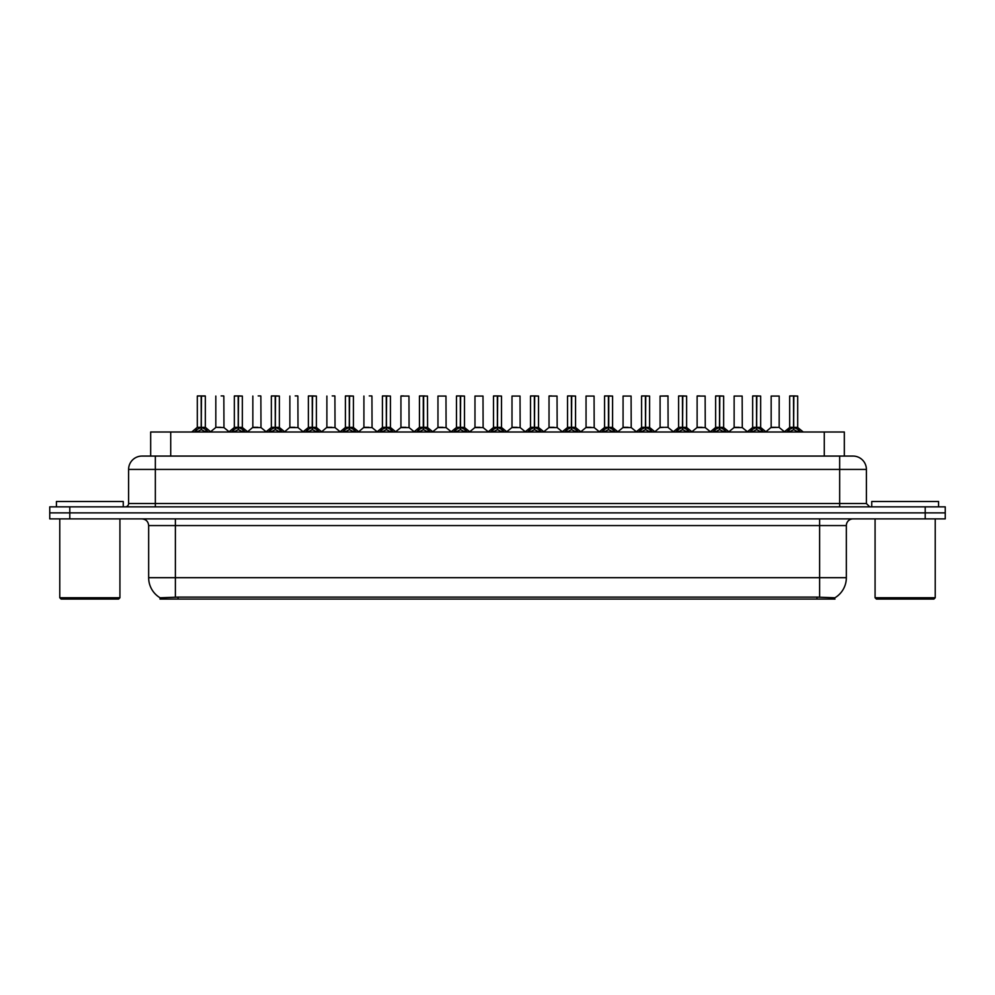 <?xml version="1.0" encoding="UTF-8"?>
<svg xmlns="http://www.w3.org/2000/svg" width="995" height="995" viewBox="0 0 995 995"><rect width="100%" height="100%" fill="white"/><g stroke="black" fill="none" stroke-linecap="round" stroke-linejoin="round"><path stroke-width="1.49" d="M146.651 456.071L150.668 456.071L150.668 432.004L844.332 432.004L844.332 456.071M834.979 599.077L160.021 599.077L160.021 597.759M148.653 577.697L175.381 577.697L175.381 525.571L148.653 525.571L148.653 577.697A23.395 23.395 0 0 0 160.095 597.796L178.055 597.112L816.945 597.112L834.904 597.796A23.395 23.395 0 0 0 846.347 577.697L846.347 525.571A6.679 6.679 0 0 1 853.026 518.88M945.25 518.88L945.25 512.873L49.75 512.873L49.75 518.88L69.799 518.88L69.799 512.873L49.75 512.873L49.75 506.853L69.799 506.853L69.799 512.873L945.25 512.873L945.25 518.88L69.799 518.88M866.396 469.429L128.604 469.429A13.37 13.37 0 0 1 141.974 456.071L853.026 456.071A13.37 13.37 0 0 1 866.396 469.429L866.396 503.52L869.729 506.853M128.604 469.429L128.604 503.52A3.346 3.346 0 0 1 125.27 506.853M945.25 506.853L945.25 512.873L945.25 506.853L69.799 506.853M194.473 432.004L196.761 429.604L201.139 427.39L201.139 429.716L201.376 395.923L205.331 396.06L205.331 427.328L201.487 427.39L205.865 429.604L208.166 432.004M197.308 396.06L201.152 395.923L197.308 396.06L197.308 427.328L201.139 427.39M201.487 427.39L201.487 429.716L201.376 427.328L205.443 427.589L201.935 427.589M201.152 395.923L201.264 427.328L201.487 395.923M201.264 395.923L197.445 395.923M201.139 396.06L201.376 427.328M199.983 395.923L205.194 395.923M205.865 429.604L205.865 432.004L201.487 429.716M201.139 429.716L196.774 432.017L196.761 429.604M220.84 427.328L219.659 427.328M223.701 395.923L221.164 395.923M215.815 396.06L215.815 427.328L219.833 427.328L215.828 427.328M223.838 396.06L223.962 427.589L215.815 427.328M231.499 432.004L233.788 429.604L238.166 427.39L238.166 429.716L238.402 395.923L242.345 396.06L242.345 427.328L238.514 427.39L242.892 429.604L245.18 432.004M234.335 396.06L238.166 395.923L234.335 396.06L234.335 427.328L238.166 427.39M238.514 427.39L238.514 429.716L238.402 427.328L242.469 427.589L238.949 427.589M238.166 395.923L238.278 427.328L238.514 395.923M238.278 395.923L234.459 395.923M238.166 396.06L238.402 427.328M237.009 395.923L239.671 395.923M242.892 429.604L242.892 432.004L238.514 429.716M238.166 429.716L233.8 432.017M268.513 432.004L270.814 429.604L275.192 427.39L275.192 429.716L275.416 395.923L279.371 396.06L279.371 427.328L275.54 427.39L279.918 429.604L282.207 432.004M271.349 396.06L275.192 395.923L271.349 396.06L271.349 427.328L275.192 427.39M275.54 427.39L275.54 429.716L275.416 427.328L279.495 427.589L275.976 427.589M275.192 395.923L275.304 427.328L275.528 395.923M275.304 395.923L271.486 395.923M275.192 396.06L275.416 427.328M274.023 395.923L276.697 395.923M279.918 429.604L279.918 432.004L275.54 429.716M275.192 429.716L270.814 432.017L270.814 429.604M305.54 432.004L307.828 429.604L312.206 427.39L312.206 429.716L312.442 395.923L316.398 396.06L316.398 427.328L312.554 427.39L316.945 429.604L319.233 432.004M308.375 396.06L312.219 395.923L308.375 396.06L308.375 427.328L312.206 427.39M312.554 427.39L312.554 429.716L312.442 427.328L316.522 427.589L313.002 427.589M312.219 395.923L312.33 427.328L312.554 395.923M312.33 395.923L308.512 395.923M312.206 396.06L312.442 427.328M311.049 395.923L313.724 395.923M316.932 432.017L312.554 429.716M312.206 429.716L307.841 432.017L307.828 429.604M342.566 432.004L344.855 429.604L349.233 427.39L349.233 429.716L349.469 395.923L353.424 396.06L353.424 427.328L349.581 427.39L353.959 429.604L356.26 432.004M345.402 396.06L349.245 395.923L345.402 396.06L345.402 427.328L349.233 427.39M349.581 427.39L349.581 429.716L349.469 427.328L353.536 427.589L350.029 427.589M349.245 395.923L349.344 427.328L349.581 395.923M349.344 395.923L345.526 395.923M349.233 396.06L349.469 427.328M348.076 395.923L350.75 395.923M353.959 429.604L353.959 432.004L349.581 429.716M349.233 429.716L344.867 432.017M257.867 427.328L256.673 427.328M260.727 395.923L258.19 395.923M252.842 396.06L252.842 427.328L256.847 427.328L252.842 427.328L247.593 431.743M260.864 396.06L260.988 427.589L252.718 427.589M294.881 427.328L293.699 427.328M297.754 395.923L295.216 395.923M289.868 396.06L289.868 427.328L293.873 427.328L289.868 427.328L284.62 431.743M297.878 396.06L298.002 427.589L289.744 427.589M331.907 427.328L330.726 427.328M334.768 395.923L332.231 395.923M326.882 396.06L326.882 427.328L330.9 427.328L326.895 427.328L321.646 431.743M334.905 396.06L335.029 427.589L326.77 427.589M123.256 506.853L123.256 501.505L56.429 501.505L56.429 506.853M59.775 518.88L59.775 597.746L119.922 597.746L119.922 518.88M119.922 597.746L118.579 599.077L61.105 599.077L59.775 597.746M938.571 506.853L938.571 501.505L871.744 501.505L871.744 506.853M875.078 518.88L875.078 597.746L935.225 597.746L935.225 518.88M935.225 597.746L933.895 599.077L876.421 599.077L875.078 597.746M379.58 432.004L381.881 429.604L386.259 427.39L386.259 429.716L386.495 395.923L390.438 396.06L390.438 427.328L386.607 427.39L390.985 429.604L393.274 432.004M382.416 396.06L386.259 395.923L382.416 396.06L382.416 427.328L386.259 427.39M386.607 427.39L386.607 429.716L386.495 427.328L390.562 427.589L387.043 427.589M386.259 395.923L386.371 427.328L386.595 395.923M386.371 395.923L382.553 395.923M386.259 396.06L386.495 427.328M385.09 395.923L387.764 395.923M390.985 429.604L390.985 432.004L386.607 429.716M386.259 429.716L381.881 432.017L381.881 429.604M416.606 432.004L418.895 429.604L423.285 427.39M423.634 396.06L427.464 396.06L423.634 396.06L423.634 427.39L428.012 429.604L430.3 432.004M419.442 396.06L423.285 395.923L419.442 396.06L419.442 427.328L423.285 427.328L423.273 429.716L423.621 395.923M423.634 427.39L423.634 429.716L423.509 427.328L427.464 427.328L423.509 427.328M423.285 396.06L423.285 427.328L423.397 395.923L419.579 395.923M427.464 396.06L427.589 427.589L424.069 427.589M422.116 395.923L424.79 395.923M423.285 427.328L419.442 427.328L413.87 432.004M427.999 432.017L423.634 429.716M423.273 429.716L418.907 432.017L418.895 429.604M453.633 432.004L455.921 429.604L460.299 427.39L460.299 429.716L460.536 395.923L464.491 396.06L464.491 427.328L460.648 427.39L465.026 429.604L467.327 432.004M456.469 396.06L460.312 395.923L456.469 396.06L456.469 427.328L460.299 427.39M460.648 427.39L460.648 429.716L460.536 427.328L464.603 427.589L461.095 427.589M460.312 395.923L460.424 427.328L460.648 395.923M460.424 395.923L456.605 395.923M460.299 396.06L460.536 427.328M459.143 395.923L461.817 395.923M465.026 429.604L465.026 432.004L460.648 429.716M460.299 429.716L455.934 432.017M368.934 427.328L367.74 427.328M371.794 395.923L369.257 395.923M363.909 396.06L363.909 427.328L367.914 427.328L363.909 427.328L358.66 431.743M371.931 396.06L372.055 427.589L363.784 427.589M405.96 427.328L404.766 427.328M400.935 396.06L408.957 396.06L409.069 427.589L400.811 427.589L404.94 427.328L400.935 427.328L400.935 396.06L408.957 396.06M403.609 395.923L401.072 395.923M442.974 427.328L441.792 427.328M437.962 396.06L445.971 396.06L446.096 427.589L437.837 427.589L441.967 427.328L437.962 427.328L437.962 396.06L445.971 396.06M490.659 432.004L492.948 429.604L497.326 427.39L497.326 429.716L497.562 395.923L501.505 396.06L501.505 427.328L497.674 427.39L502.052 429.604L504.341 432.004M493.495 396.06L497.326 395.923L493.495 396.06L493.495 427.328L497.326 427.39M497.674 427.39L497.674 429.716L497.562 427.328L501.629 427.589L498.109 427.589M497.326 395.923L497.438 427.328L497.674 395.923M497.438 395.923L493.619 395.923M497.326 396.06L497.562 427.328M496.169 395.923L498.831 395.923M502.052 429.604L502.052 432.004L497.674 429.716M497.326 429.716L492.96 432.017L492.948 429.604M527.673 432.004L529.974 429.604L534.352 427.39L534.352 429.716L534.576 395.923L538.531 396.06L538.531 427.328L534.701 427.39L539.079 429.604L541.367 432.004M530.509 396.06L534.352 395.923L530.509 396.06L530.509 427.328L534.352 427.39M534.701 427.39L534.701 429.716L534.576 427.328L538.656 427.589L535.136 427.589M534.352 395.923L534.464 427.328L534.688 395.923M534.464 395.923L530.646 395.923M534.352 396.06L534.576 427.328M533.183 395.923L535.857 395.923M539.066 432.017L534.701 429.716M534.352 429.716L529.974 432.017L529.974 429.604M564.7 432.004L566.988 429.604L571.366 427.39L571.366 429.716L571.603 395.923L575.558 396.06L575.558 427.328L571.715 427.34L571.727 429.716L571.603 427.328L575.558 427.328L572.162 427.589L576.105 429.604L578.394 432.004M567.536 396.06L571.379 395.923L567.536 396.06L567.536 427.328L571.366 427.39M571.379 395.923L571.491 427.328L571.715 395.923M571.491 395.923L567.672 395.923M571.366 396.06L571.603 427.328M570.21 395.923L572.884 395.923M576.105 429.604L576.105 432.004L571.727 429.716M571.366 429.716L567.001 432.017M601.726 432.004L604.015 429.604L608.393 427.39L608.393 429.716L608.629 395.923L612.584 396.06L612.584 427.328L608.741 427.39L613.119 429.604L615.42 432.004M604.562 396.06L608.405 395.923L604.562 396.06L604.562 427.328L608.393 427.39M608.741 427.39L608.741 395.923M608.405 395.923L608.505 427.328L612.696 427.589L609.189 427.589M608.505 395.923L604.699 395.923M608.393 396.06L608.629 427.328M607.236 395.923L609.91 395.923M613.119 429.604L613.119 432.004L608.741 429.716M608.393 429.716L604.027 432.017L604.015 429.604M638.74 432.004L641.041 429.604L645.419 427.39L645.419 429.716L645.655 395.923L649.598 396.06L649.598 427.328L645.767 427.39L650.145 429.604L652.434 432.004M641.576 396.06L645.419 395.923L641.576 396.06L641.576 427.328L645.419 427.39M645.767 427.39L645.767 429.716L645.655 427.328L649.723 427.589L646.203 427.589M645.419 395.923L645.531 427.328L645.755 395.923M645.531 395.923L641.713 395.923M645.419 396.06L645.655 427.328M644.25 395.923L646.924 395.923M650.133 432.017L645.767 429.716M645.419 429.716L641.041 432.017L641.041 429.604M480 427.328L478.819 427.328M474.976 396.06L482.998 396.06L483.122 427.589L474.851 427.589L478.993 427.328L474.976 427.328L474.976 396.06L482.998 396.06M517.027 427.328L515.833 427.328M512.002 396.06L520.024 396.06L520.149 427.589L511.878 427.589L516.007 427.328L512.002 427.328L512.002 396.06L520.024 396.06M554.041 427.328L552.859 427.328M549.029 396.06L557.038 396.06L557.163 427.589L548.904 427.589L553.033 427.328L549.029 427.328L549.029 396.06L557.038 396.06M551.703 395.923L549.153 395.923M591.067 427.328L589.886 427.328M586.043 396.06L594.065 396.06L594.189 427.589L585.931 427.589L590.06 427.328L586.055 427.328L586.043 396.06L594.065 396.06M628.094 427.328L626.9 427.328M623.069 396.06L631.091 396.06L631.216 427.589L622.945 427.589L627.086 427.328L623.069 427.328L623.069 396.06L631.091 396.06M675.767 432.004L678.055 429.604L682.446 427.39L682.446 429.716L682.669 395.923L686.625 396.06L686.625 427.328L682.794 427.39L687.172 429.604L689.46 432.004M678.602 396.06L682.446 395.923L678.602 396.06L678.602 427.328L682.446 427.39M682.794 427.39L682.794 429.716L682.669 427.328L686.749 427.589L683.229 427.589M682.446 395.923L682.558 427.328L682.781 395.923M682.558 395.923L678.739 395.923M682.446 396.06L682.669 427.328M681.276 395.923L683.951 395.923M687.172 429.604L687.172 432.004L682.794 429.716M682.446 429.716L678.068 432.017M712.793 432.004L715.082 429.604L719.46 427.39L719.46 429.716L719.696 395.923L723.651 396.06L723.651 427.328L719.808 427.39L724.186 429.604L726.487 432.004M715.629 396.06L719.472 395.923L715.629 396.06L715.629 427.328L719.46 427.39M719.808 427.39L719.808 429.716L719.696 427.328L723.763 427.589L720.256 427.589M719.472 395.923L719.584 427.328L719.808 395.923M719.584 395.923L715.766 395.923M719.46 396.06L719.696 427.328M718.303 395.923L720.977 395.923M724.186 429.604L724.186 432.004L719.808 429.716M719.46 429.716L715.094 432.017L715.082 429.604M749.82 432.004L752.108 429.604L756.486 427.39L756.486 429.716L756.722 395.923L760.665 396.06L760.665 427.328L756.834 427.39L761.212 429.604L763.501 432.004M752.655 396.06L756.486 395.923L752.655 396.06L752.655 427.328L756.486 427.39M756.834 427.39L756.834 429.716L756.722 427.328L760.789 427.589L757.27 427.589M756.486 395.923L756.598 427.328L756.834 395.923M756.598 395.923L752.78 395.923M756.486 396.06L756.722 427.328M755.329 395.923L757.991 395.923M761.2 432.017L756.834 429.716M756.486 429.716L752.12 432.017L752.108 429.604M786.834 432.004L789.135 429.604L793.512 427.39L793.512 429.716L793.736 395.923L797.691 396.06L797.691 427.328L793.861 427.39L798.239 429.604L800.527 432.004M789.669 396.06L793.512 395.923L789.669 396.06L789.669 427.328L793.512 427.39M793.861 427.39L793.861 429.716L793.736 427.328L797.816 427.589L794.296 427.589M793.512 395.923L793.624 427.328L793.848 395.923M793.624 395.923L789.806 395.923M793.512 396.06L793.736 427.328M792.343 395.923L795.017 395.923M798.239 429.604L798.239 432.004L793.861 429.716M793.512 429.716L789.135 432.017L789.135 429.604M665.12 427.328L668.118 427.328L667.981 395.923L660.095 396.06L660.095 427.328L663.926 427.328M664.274 427.328L660.095 427.328L654.847 431.743M702.134 427.328L700.953 427.328M697.122 396.06L705.132 396.06L705.256 427.589L696.997 427.589L701.127 427.328L697.122 427.328L697.122 396.06L705.132 396.06M699.783 395.923L697.246 395.923M739.161 427.328L737.979 427.328M734.136 396.06L742.158 396.06L742.282 427.589L734.011 427.589L738.153 427.328L734.136 427.328L734.136 396.06L742.158 396.06M776.187 427.328L774.993 427.328M779.184 396.06L771.162 396.06L779.184 396.06L779.172 427.328M771.162 396.06L771.162 427.328L775.167 427.328L771.162 427.328L765.914 431.743M816.945 599.077L816.945 597.112M178.055 599.077L178.055 597.112M170.717 456.071L170.717 432.004M824.283 456.071L824.283 432.004M819.619 518.88L819.619 525.571L175.381 525.571L175.381 518.88M846.347 525.571L819.619 525.571L819.619 577.697L846.347 577.697M819.619 597.249L819.619 577.697L175.381 577.697L175.381 597.249M925.201 518.88L925.201 506.853M155.344 506.853L155.344 456.071M128.604 503.52L866.396 503.52M839.656 456.071L839.656 506.853M200.704 427.589L197.308 427.328L201.139 427.34M205.331 396.06L201.487 396.06M206.574 430.201L206.574 432.004M196.065 430.201L196.065 432.004M237.73 427.589L234.335 427.328L238.166 427.34M242.345 396.06L238.514 396.06M243.601 430.201L243.601 432.004M233.788 429.604L233.788 432.004M233.079 430.201L233.079 432.004M274.744 427.589L271.349 427.328L275.192 427.34M279.371 396.06L275.54 396.06M280.615 430.201L280.615 432.004M270.105 430.201L270.105 432.004M311.771 427.589L308.375 427.328L312.206 427.34M316.398 396.06L312.554 396.06M316.945 429.604L316.945 432.004M317.641 430.201L317.641 432.004M307.132 430.201L307.132 432.004M348.797 427.589L345.402 427.328L349.233 427.34M353.424 396.06L349.581 396.06M354.668 430.201L354.668 432.004M344.855 429.604L344.855 432.004M344.146 430.201L344.146 432.004M385.811 427.589L382.428 427.328L386.259 427.34M390.438 396.06L386.607 396.06M391.694 430.201L391.694 432.004M381.172 430.201L381.172 432.004M422.838 427.589L419.318 427.589M428.012 429.604L428.012 432.004M428.708 430.201L428.708 432.004M418.198 430.201L418.198 432.004M459.864 427.589L456.469 427.328L460.299 427.34M464.491 396.06L460.648 396.06M465.735 430.201L465.735 432.004M455.921 429.604L455.921 432.004M455.225 430.201L455.225 432.004M496.891 427.589L493.495 427.328L497.326 427.34M501.505 396.06L497.674 396.06M502.761 430.201L502.761 432.004M492.239 430.201L492.239 432.004M533.905 427.589L530.509 427.328L534.352 427.34M538.531 396.06L534.701 396.06M539.079 429.604L539.079 432.004M539.775 430.201L539.775 432.004M529.265 430.201L529.265 432.004M570.931 427.589L567.536 427.328L571.366 427.34M575.558 396.06L571.715 396.06M576.801 430.201L576.801 432.004M566.988 429.604L566.988 432.004M566.292 430.201L566.292 432.004M607.957 427.589L604.562 427.328L608.393 427.34M612.584 396.06L608.741 396.06M613.828 430.201L613.828 432.004M603.306 430.201L603.306 432.004M644.971 427.589L641.588 427.328L645.419 427.34M649.598 396.06L645.767 396.06M650.145 429.604L650.145 432.004M650.854 430.201L650.854 432.004M640.332 430.201L640.332 432.004M681.998 427.589L678.602 427.328L682.446 427.34M686.625 396.06L682.794 396.06M687.868 430.201L687.868 432.004M678.055 429.604L678.055 432.004M677.359 430.201L677.359 432.004M719.024 427.589L715.629 427.328L719.46 427.34M723.651 396.06L719.808 396.06M724.895 430.201L724.895 432.004M714.385 430.201L714.385 432.004M756.051 427.589L752.655 427.328L756.486 427.34M760.665 396.06L756.834 396.06M761.212 429.604L761.212 432.004M761.921 430.201L761.921 432.004M751.399 430.201L751.399 432.004M793.065 427.589L789.669 427.328L793.512 427.34M797.691 396.06L793.861 396.06M798.935 430.201L798.935 432.004M788.426 430.201L788.426 432.004M664.1 427.328L659.971 427.589M668.118 396.06L660.095 396.06M779.184 427.328L771.038 427.589M148.653 525.571C148.255 521.504 146.029 519.278 141.974 518.88M197.308 427.328L191.736 432.004M205.331 427.328L210.903 432.004M215.691 427.589L210.567 431.743M223.962 427.589L229.086 431.743M234.211 427.589L228.763 432.004M242.469 427.589L247.917 432.004M271.237 427.589L265.777 432.004M279.495 427.589L284.943 432.004M308.251 427.589L302.803 432.004M316.522 427.589L321.97 432.004M345.277 427.589L339.83 432.004M353.536 427.589L358.996 432.004M260.988 427.589L266.113 431.743M298.002 427.589L303.127 431.743M335.029 427.589L340.153 431.743M382.304 427.589L376.844 432.004M390.562 427.589L396.01 432.004M427.589 427.589L433.036 432.004M456.344 427.589L450.897 432.004M464.603 427.589L470.063 432.004M372.055 427.589L377.18 431.743M400.811 427.589L395.687 431.743M409.069 427.589L414.194 431.743M437.837 427.589L432.713 431.743M446.096 427.589L451.22 431.743M493.371 427.589L487.923 432.004M501.629 427.589L507.077 432.004M530.397 427.589L524.937 432.004M538.656 427.589L544.103 432.004M567.411 427.589L561.964 432.004M575.682 427.589L581.13 432.004M604.438 427.589L598.99 432.004M612.696 427.589L618.156 432.004M641.464 427.589L636.004 432.004M649.723 427.589L655.17 432.004M474.851 427.589L469.727 431.743M483.122 427.589L488.246 431.743M511.878 427.589L506.753 431.743M520.149 427.589L525.273 431.743M548.904 427.589L543.78 431.743M557.163 427.589L562.287 431.743M585.931 427.589L580.806 431.743M594.189 427.589L599.313 431.743M622.945 427.589L617.82 431.743M631.216 427.589L636.34 431.743M678.478 427.589L673.03 432.004M686.749 427.589L692.197 432.004M715.504 427.589L710.057 432.004M723.763 427.589L729.223 432.004M752.531 427.589L747.083 432.004M760.789 427.589L766.237 432.004M789.557 427.589L784.097 432.004M797.816 427.589L803.264 432.004M668.23 427.589L673.354 431.743M696.997 427.589L691.873 431.743M705.256 427.589L710.38 431.743M734.011 427.589L728.887 431.743M742.282 427.589L747.407 431.743M779.309 427.589L784.433 431.743"/></g></svg>
